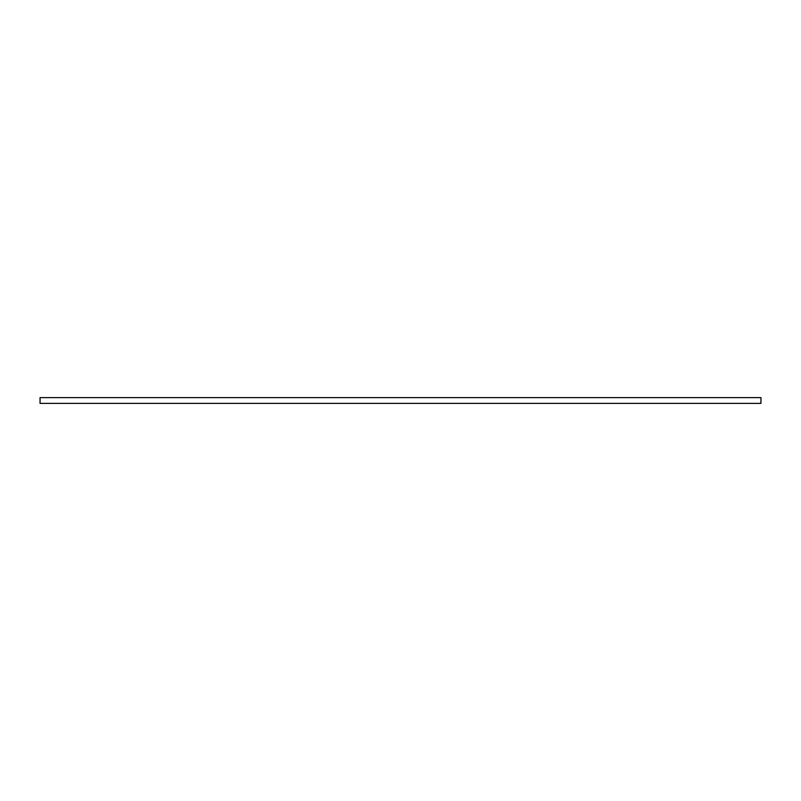 <?xml version="1.0" encoding="UTF-8"?>
<svg xmlns="http://www.w3.org/2000/svg" width="801" height="801" viewBox="0 0 801 801"><rect width="100%" height="100%" fill="white"/><g stroke="black" fill="none" stroke-linecap="round" stroke-linejoin="round"><path stroke-width="1.2" d="M40.05 397.616L40.05 403.384L760.95 403.384L760.95 397.616L40.05 397.616L40.05 403.384L760.95 403.384L760.95 397.616L40.05 397.616"/></g></svg>
